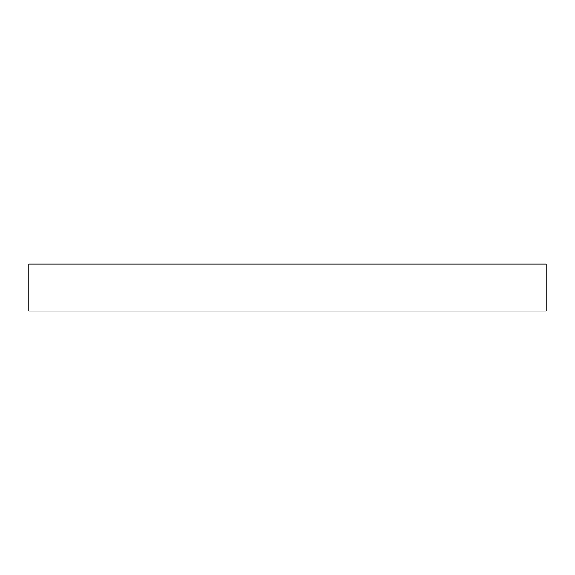 <?xml version="1.0" encoding="UTF-8"?>
<svg xmlns="http://www.w3.org/2000/svg" width="575" height="575" viewBox="0 0 575 575"><rect width="100%" height="100%" fill="white"/><g stroke="black" fill="none" stroke-linecap="round" stroke-linejoin="round"><path stroke-width="0.86" d="M546.25 263.975L28.75 263.975L28.75 311.025L546.25 311.025L546.25 263.975"/></g></svg>
